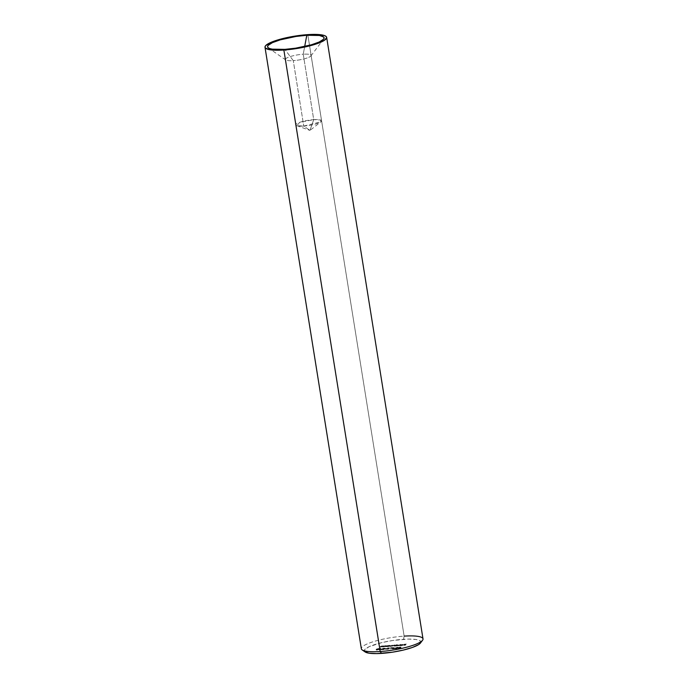 <?xml version="1.0" encoding="UTF-8"?>
<svg xmlns="http://www.w3.org/2000/svg" width="688" height="688" viewBox="0 0 688 688"><rect width="100%" height="100%" fill="white"/><g stroke="black" fill="none" stroke-linecap="round" stroke-linejoin="round"><path stroke-width="0.52" stroke-dasharray="3.44 2.58" d="M296.803 125.672L309.944 130.419L313.719 119.652L320.427 119.961L320.952 121.802L303.752 126.059L309.944 130.419L303.752 126.059A13.012 2.614 -9.1 0 0 321.58 120.796A13.012 2.614 -9.1 0 0 313.719 119.652L303.236 54.214A13.012 2.614 170.9 0 1 311.096 55.358A13.012 2.614 170.9 0 1 293.269 60.63L303.752 126.059L293.269 60.63A13.012 2.614 -9.1 0 0 310.907 55.934A13.012 2.614 -9.1 0 0 303.236 54.214L304.689 46.492L303.236 54.214A13.012 2.614 -9.1 0 0 289.915 56.683A13.012 2.614 -9.1 0 0 285.769 59.968A13.012 2.614 -9.1 0 0 293.269 60.63L284.866 49.373L293.269 60.63A13.012 2.614 170.9 0 1 285.408 59.478A13.012 2.614 170.9 0 1 303.236 54.214L313.719 119.652A13.012 2.614 -9.1 0 0 295.892 124.915A13.012 2.614 -9.1 0 0 303.752 126.059L296.803 125.672L299.727 122.352L313.719 119.652L309.944 130.419L320.952 121.802M362.206 649.928A31.227 6.278 170.9 0 1 372.174 642.059A31.227 6.278 170.9 0 1 404.14 636.125L403.546 639.29A28.621 5.753 -9.1 0 0 374.246 644.725A28.621 5.753 -9.1 0 0 365.113 651.94M423.008 638.885A31.227 6.278 -9.1 0 0 404.14 636.125L307.794 34.624L404.14 636.125A31.227 6.278 -9.1 0 0 361.346 648.767M420.282 643.254L420.858 642.033L420.351 640.975L416.18 639.505L408.423 639.083L392.736 640.494L381.909 642.583L369.164 646.677L364.881 649.429L364.305 650.65L365.087 651.923M381.522 649.541L379.028 649.919L380.653 648.87L381.522 649.541L380.645 648.363L381.522 649.541L379.028 649.919L380.645 648.363L379.561 649.575L378.882 649.205L379.028 649.919L379.656 649.154L379.733 649.661L379.656 649.154L381.436 649.033L381.522 649.541M386.312 649.128L384.867 649.223L386.312 649.128L386.389 648.517L386.312 649.128L384.867 649.223L386.475 649.025L386.389 648.517L384.781 648.724L384.867 649.223L384.781 648.724L386.226 648.621L386.312 649.128M392.745 648.182L391.008 648.294L390.947 649.145L390.595 648.234L392.745 648.182L392.831 647.571L392.745 648.182L391.008 648.294L390.947 649.145L390.595 648.234L392.908 648.079L392.831 647.571L390.517 647.726L390.947 649.145L390.922 647.795L391.008 648.294L390.922 647.795L392.667 647.675L392.745 648.182M397.724 647.735L397.802 647.219L398.386 647.348L398.068 647.683L397.638 647.227L395.514 647.847L396.056 648.801L395.29 648.689L397.019 647.821L398.266 647.743L398.146 648.182L396.056 648.801L395.978 648.302L398.068 647.683L398.146 648.182L396.056 648.801L395.591 648.354L397.724 647.735L398.146 648.182L397.638 647.227L398.146 648.182M383.061 646.557L382.347 645.92L382.984 646.058L382.304 646.522L382.726 647.004L383.07 646.522L382.433 646.419L380.309 647.159L383.878 646.256L382.726 647.004L382.64 646.496L383.801 645.757L382.726 647.004L383.061 646.557L382.433 646.419L380.309 647.159L383.878 646.256L383.801 645.757L383.336 646.41L382.433 645.834L382.519 646.333L382.433 645.834L380.817 646.281L380.309 647.159L381.419 646.109L381.496 646.617L381.419 646.109L382.984 646.058L383.061 646.557L382.433 646.419M388.17 645.972L390.277 646.023L386.673 646.737L388.17 645.972L387.748 645.49L387.955 646.109L390.148 646.17L386.673 646.737L387.748 645.49L386.673 646.737L387.129 646.084L388.118 646.651L388.032 646.144L390.07 645.662L390.148 646.17L390.191 645.516L389.219 645.378L389.305 645.886L389.219 645.378L387.877 645.602L387.955 646.109L388.092 645.464L388.17 645.972M398.507 645.103L395.032 645.671L396.993 644.604L396.383 645.55L396.623 644.966L398.601 645.026L396.305 645.043L396.993 644.604L396.383 645.55L398.644 645.568L395.118 646.17L397.079 645.103L396.658 644.622L397.079 645.103L396.383 645.55L398.593 645.602L395.118 646.17L396.658 644.622L395.118 646.17L395.574 645.516L396.555 646.084L396.477 645.585L398.507 645.103L398.593 645.602L398.627 644.957L398.593 645.602M403.091 645.086L402.446 644.501L402.231 645.017L402.153 644.518L400.82 644.733L400.898 645.241L400.244 644.94L400.192 645.516L400.115 645.017L402.575 644.845L402.652 645.353L402.575 644.845L400.012 645.163L402.127 645.112L403.013 644.579L402.153 644.518L400.115 645.017L402.575 644.845L401.147 645.189L401.224 645.697L402.557 645.404L400.192 645.516L402.953 645.353L400.124 645.705L401.224 645.697L400.382 645.103L401.224 645.697L402.652 645.353L400.898 645.241L403.022 645.31L401.044 645.791L400.012 645.163L401.044 645.791L400.958 645.284L402.936 644.811L403.022 645.31L403.013 644.579L403.022 645.31M404.759 645.525L405.198 645.052L403.701 645.155L406.341 644.51L404.759 645.525L406.264 644.002L404.759 645.525L405.198 645.052L403.701 645.155L406.341 644.51L406.264 644.002L404.269 644.235L404.346 644.733L404.269 644.235L405.765 644.131L405.352 644.948L405.275 644.45L403.779 644.544L403.865 645.052L403.615 644.647L403.701 645.155L403.615 644.647L405.112 644.553L405.198 645.052L405.112 644.553L404.346 645.043L404.759 645.525M399.023 645.912L400.562 644.364L399.023 645.912L400.562 644.364L398.601 645.43L399.023 645.912M392.573 646.084L392.745 645.335L392.186 645.258L392.048 645.869L394.069 645.138L394.344 646.221L394.706 645.705L394.155 645.636L390.242 646.496L394.233 645.55L395.497 645.482L394.344 646.221L395.419 644.974L394.344 646.221L394.155 645.636L390.242 646.496L395.497 645.482L395.419 644.974L394.964 645.628L394.663 645.052L394.74 645.55L394.663 645.052L394.233 645.55L394.155 645.052L393.003 645.284L393.08 645.791L392.272 645.172L392.349 645.679L392.272 645.172L390.165 645.998L390.586 646.471L391.128 645.568L391.205 646.075L391.128 645.568L392.186 645.258L392.272 645.765M386.243 646.342L385.538 645.705L386.166 645.843L385.486 646.307L385.908 646.789L386.235 646.273L385.486 646.221L383.491 646.952L387.06 646.041L385.908 646.789L385.822 646.281L386.983 645.542L385.908 646.789L386.243 646.342L385.615 646.213L383.491 646.952L387.06 646.041L386.983 645.542L386.518 646.204L385.615 645.619L385.701 646.127L385.615 645.619L384.007 646.066L383.491 646.952L384.601 645.903L384.678 646.402L384.601 645.903L386.166 645.843L386.243 646.342L385.615 646.213M399.014 648.603L398.103 647.89L400.528 647.735L398.524 647.804L400.932 647.03L400.605 648.019L398.515 648.406L400.605 648.242L398.137 648.449L400.373 647.915L399.307 647.743L401.009 647.537L400.932 647.03L399.393 647.133L399.47 647.64L401.009 647.537L400.605 648.019L398.601 648.311L400.605 648.242L398.257 648.337L400.373 647.915L399.307 647.743L399.393 647.133L399.307 647.743L399.229 647.236L400.502 647.15L400.373 647.915L399.883 647.417L399.96 647.924L399.883 647.417L398.18 647.829L399.014 648.603L398.257 648.337M394.826 648.646L392.341 649.025L393.966 647.984L394.826 648.646L393.949 647.477L394.826 648.646L392.341 649.025L393.949 647.477L392.865 648.689L392.194 648.32L392.341 649.025L392.96 648.268L393.046 648.767L392.96 648.268L394.749 648.148L394.826 648.646M387.439 649.377L386.527 648.664L388.952 648.509L386.948 648.578L389.356 647.804L389.03 648.793L386.94 649.18L389.03 649.016L386.57 649.223L388.797 648.689L387.731 648.517L389.442 648.311L389.356 647.804L387.817 647.907L387.894 648.414L389.442 648.311L389.03 648.793L387.026 649.085L389.03 649.016L386.682 649.111L388.797 648.689L387.731 648.517L387.817 647.907L387.731 648.517L387.654 648.01L388.935 647.924L388.797 648.689L388.307 648.191L388.385 648.698L388.307 648.191L386.604 648.603L387.439 649.377L386.682 649.111M384.153 648.732L382.941 649.076L384.05 649.584L381.487 649.756L383.405 649.532L382.588 649.111L383.362 648.767L384.996 648.887L384.076 648.225L384.661 648.913L383.018 648.99L384.05 649.584L381.487 649.756L383.405 649.532L382.691 649.008L384.996 648.887L384.153 648.732L384.076 648.225L384.996 648.887L384.214 648.122L384.996 648.887M378.374 648.612L378.452 649.111L376.577 649.85L377.11 649.971L376.499 649.352L376.577 649.85L376.749 649.102L376.577 649.85L377.11 649.971L378.71 649.481L376.835 649.61L376.749 649.102L378.374 648.612L378.71 649.481L378.606 648.603L376.499 649.386L378.065 649.266L378.546 648.509L379.294 648.621L378.968 648.956L378.546 648.509L376.413 649.128L376.964 650.083L376.198 649.962L377.918 649.102L379.165 649.016L379.054 649.463L376.964 650.083L376.878 649.575L378.968 648.956L379.054 649.463L376.964 650.083L376.491 649.627L378.624 649.008L379.054 649.463L378.546 648.509L379.054 649.463M420.428 643.074A28.621 5.753 -9.1 0 0 403.546 639.29L404.14 636.125M406.264 644.002L403.615 644.647L405.112 644.553L404.682 645.026L406.264 644.002M402.592 644.63L402.669 645.129L401.99 644.604L402.076 645.112L400.674 645.404L402.764 645.267L400.674 645.404L400.726 644.845L402.695 644.725L400.597 644.897L400.674 645.404L402.764 645.267L402.678 644.759L400.597 644.897L402.592 644.63L402.764 645.267L402.678 644.759M400.562 644.364L398.601 645.43L400.562 644.364M395.944 645.275L398.163 644.94L395.944 645.275L397.518 644.905L397.595 645.413L396.03 645.783L395.944 645.275L396.684 645.998L395.944 645.275L396.684 645.998L398.249 645.628L398.171 645.12L396.606 645.49M396.03 645.783L398.18 645.671L397.518 644.905L398.249 645.628L396.675 645.55L395.927 645.886L396.684 645.998M397.518 644.905L398.171 645.12M398.249 645.628L397.595 645.413M394.069 645.138L394.62 645.206L394.155 645.636L393.889 645.155L392.384 645.843L392.461 646.35L392.048 645.869L392.126 646.376L392.495 645.576M392.186 645.258L390.165 645.998L391.859 645.224L395.419 644.974L393.923 645.74L394.009 646.247L394.413 645.43M390.07 645.662L386.596 646.23L389.356 645.37L390.191 645.525L390.148 646.17M387.507 645.843L389.726 645.499L387.507 645.843L389.073 645.473L389.159 645.972L387.593 646.342L387.507 645.843L388.247 646.557L387.507 645.843L388.247 646.557L389.812 646.195L389.735 645.688L388.17 646.058M387.593 646.342L389.546 646.307L389.073 645.473L389.735 645.688L389.812 646.195L387.636 646.316L388.247 646.557M389.073 645.473L389.735 645.688M389.812 646.195L389.159 645.972M385.538 645.705L383.414 646.445L386.983 645.542L385.564 646.806L386.166 645.843M382.347 645.92L380.232 646.66L383.801 645.757L382.382 647.021L382.984 646.058M399.074 648.001L398.438 647.898L399.152 648.5L399.074 648.001L400.192 647.761L400.27 648.259L400.528 647.735L400.605 648.242L400.528 647.735L398.937 648.105M398.601 648.311L398.524 647.804L399.152 648.5M398.18 647.829L400.296 647.408L399.393 647.133L400.932 647.03L400.605 648.019L400.528 647.511L398.524 647.804M395.514 647.847L395.978 648.302L395.213 648.182L395.514 647.847L397.638 647.227M396.056 648.801L395.591 648.354M398.068 647.683L395.978 648.302M397.466 647.331L395.591 648.113L397.707 647.331L397.81 648.208L397.466 647.331L397.733 647.7L395.591 648.07L397.466 647.331L397.552 647.838L395.927 648.328L395.849 647.829L395.677 648.578L395.591 648.07L396.211 648.698L395.591 648.07M396.125 648.199L396.211 648.698L397.019 648.56L397.552 647.838L395.703 648.517L397.81 648.208L397.733 647.7M395.677 648.578L396.211 648.698M393.949 647.477L392.263 648.526L394.749 648.148L393.949 647.477M393.123 648.165L393.811 647.718L394.25 648.087L393.123 648.165L393.209 648.664L394.327 648.586L394.25 648.087L393.123 648.165L393.811 647.718L394.327 648.586L393.811 647.718L393.897 648.225L393.209 648.664L393.123 648.165M394.327 648.586L393.209 648.664L394.327 648.586M392.831 647.571L390.517 647.726L390.87 648.638L390.922 647.795L392.831 647.571M387.499 648.775L386.862 648.672L387.585 649.274L387.499 648.775L388.617 648.535L388.694 649.033L388.952 648.509L389.03 649.016L388.952 648.509L387.361 648.879M387.026 649.085L386.948 648.578L387.585 649.274M386.604 648.603L388.72 648.182L387.817 647.907L389.356 647.804L389.03 648.793L388.952 648.285L386.948 648.578M386.389 648.517L384.781 648.724L386.389 648.517M384.661 648.913L384.919 648.38L384.214 648.122L382.614 648.5L382.691 649.008M384.3 648.629L384.214 648.122L382.614 648.5L383.405 649.532L383.319 649.025L381.573 649.145L381.487 649.756L381.41 649.248L383.964 649.076L384.05 649.584L382.932 648.492L383.242 649.257M382.881 649.326L382.803 648.818L381.573 649.145L383.964 649.076L382.932 648.492L384.575 648.406M383.018 648.99L382.932 648.492L384.076 648.225M384.919 648.38L384.214 648.122M380.645 648.363L378.95 649.412L381.436 649.033L380.645 648.363M379.819 649.051L380.507 648.612L380.937 648.973L379.819 649.051L379.896 649.558L381.014 649.481L380.937 648.973L379.819 649.051L380.507 648.612L381.014 649.481L380.507 648.612L379.896 649.558L379.819 649.051M381.014 649.481L379.896 649.558L381.014 649.481M376.413 649.128L376.878 649.575L376.112 649.463L376.56 649.033L378.546 648.509M376.964 650.083L376.491 649.627M378.968 648.956L376.878 649.575M377.033 649.472L377.11 649.971L377.918 649.833L378.632 648.982L376.499 649.352M376.577 649.85L377.11 649.971M321.58 120.796L311.096 55.358M310.907 55.934L323.678 39.053M285.769 59.968L268.363 47.919M295.892 124.915L285.408 59.478M403.151 645.155L403.065 644.647M402.772 645.206L402.695 644.708M395.935 645.894L395.849 645.396M398.343 645.516L398.257 645.009M392.831 645.851L392.745 645.344M394.706 645.722L394.628 645.224M387.49 646.462L387.413 645.955M389.898 646.084L389.821 645.576M386.252 646.307L386.174 645.8M383.07 646.522L382.992 646.015M398.137 648.483L398.051 647.984M398.515 648.414L398.438 647.907M398.472 647.855L398.395 647.356M395.29 648.672L395.204 648.165M398.094 647.933L398.008 647.425M395.669 648.603L395.591 648.105M386.561 649.257L386.484 648.758M386.94 649.18L386.862 648.681M384.73 648.81L384.652 648.311M385.108 648.741L385.031 648.242M382.588 649.137L382.511 648.629M382.941 649.085L382.863 648.586M379.372 649.137L379.294 648.629M376.19 649.945L376.112 649.438M378.993 649.205L378.916 648.707M376.577 649.885L376.491 649.377"/><path stroke-width="1.03" d="M306.796 35.26A28.621 5.753 170.9 0 1 323.678 39.053A28.621 5.753 170.9 0 1 284.866 49.373L295.677 48.169L311.415 44.789L319.258 41.985L323.541 39.233L324.108 38.012L323.601 36.954L319.43 35.484L306.796 35.26L295.995 36.464L280.257 39.844L272.414 42.647L268.131 45.399L267.555 46.629L268.071 47.687L269.653 48.538L272.242 49.149L284.866 49.373A28.621 5.753 170.9 0 1 268.363 47.919A28.621 5.753 170.9 0 1 277.496 40.704A28.621 5.753 170.9 0 1 306.796 35.26L304.689 46.492L306.796 35.26M265 47.257L361.346 648.767A31.227 6.278 -9.1 0 0 380.215 651.519A31.227 6.278 170.9 0 1 362.206 649.928L365.113 651.94A28.621 5.753 -9.1 0 0 381.616 653.394L380.215 651.519L283.869 50.018A31.227 6.278 170.9 0 1 265 47.257A31.227 6.278 170.9 0 1 307.794 34.624L317.77 34.477L324.401 35.535L326.121 36.464L326.68 37.616L324.272 40.42L312.834 45.012L295.668 48.702L278.554 50.241L270.092 49.777L265.551 48.177L264.992 47.016L265.611 45.683L270.281 42.682L278.838 39.62L296.003 35.939L307.794 34.624A31.227 6.278 170.9 0 1 326.662 37.384A31.227 6.278 170.9 0 1 283.869 50.018L380.215 651.519A31.227 6.278 -9.1 0 0 423.008 638.885L326.662 37.384M364.821 651.708L368.983 653.179L376.74 653.6L392.427 652.19L403.263 650.1L412.465 647.434L418.648 644.596L420.445 643.065M404.14 636.125A31.227 6.278 170.9 0 1 422.561 640.261A31.227 6.278 170.9 0 1 380.215 651.519L381.616 653.394A28.621 5.753 -9.1 0 0 420.428 643.074L422.561 640.261"/></g></svg>
